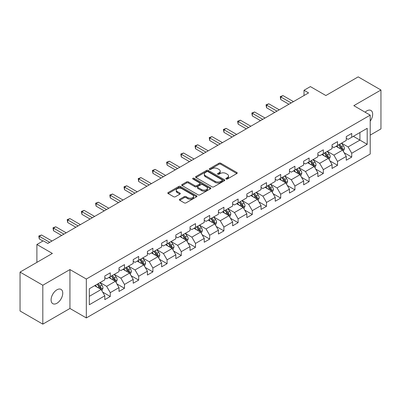 <?xml version="1.0" encoding="UTF-8"?>
<svg xmlns="http://www.w3.org/2000/svg" width="401" height="401" viewBox="0 0 401 401"><rect width="100%" height="100%" fill="white"/><g stroke="black" fill="none" stroke-linecap="round" stroke-linejoin="round"><path stroke-width="0.6" d="M226.109 179.016A0.882 0.511 0 0 0 227.362 179.016L236.856 173.533A1.263 0.732 0 0 0 237.227 173.016A1.263 0.732 0 0 0 236.856 172.5L220.771 163.217A1.263 0.732 0 0 0 218.981 163.217L209.487 168.696A0.882 0.511 0 0 0 209.227 169.057A0.882 0.511 0 0 0 209.487 169.417A0.882 0.511 0 0 0 210.741 169.417L211.969 168.711A4.045 2.336 0 0 1 217.688 168.711L219.026 169.483A4.045 2.336 0 0 1 220.209 171.137A4.045 2.336 0 0 1 219.026 172.786L217.798 173.498A0.882 0.511 0 0 0 217.537 173.859A0.882 0.511 0 0 0 217.798 174.219A0.882 0.511 0 0 0 219.051 174.219L220.279 173.508A4.045 2.336 0 0 1 225.999 173.508L227.337 174.285A4.045 2.336 0 0 1 228.525 175.934A4.045 2.336 0 0 1 227.337 177.583L226.109 178.295A0.882 0.511 0 0 0 225.848 178.656A0.882 0.511 0 0 0 226.109 179.016L226.109 178.295M56.922 303.261A8.241 4.757 120 0 0 62.305 296.003A8.241 4.757 120 0 0 61.042 289.397A8.241 4.757 120 0 0 56.922 289.808A8.241 4.757 120 0 0 51.539 297.066A8.241 4.757 120 0 0 52.802 303.672A8.241 4.757 120 0 0 56.922 303.261M370.208 121.152A8.241 4.757 120 0 0 370.96 110.47A8.241 4.757 120 0 0 366.84 110.876A8.241 4.757 120 0 0 365.1 112.19M179.748 199.227A1.263 0.732 0 0 0 179.382 199.743A1.263 0.732 0 0 0 179.748 200.259L184.265 202.866A1.263 0.732 0 0 0 186.049 202.866L196.595 196.776A1.263 0.732 0 0 0 196.966 196.264A1.263 0.732 0 0 0 196.595 195.748L180.51 186.46A1.263 0.732 0 0 0 178.721 186.46L168.179 192.545A1.263 0.732 0 0 0 167.808 193.061A1.263 0.732 0 0 0 168.179 193.578L173.628 196.726A1.263 0.732 0 0 0 175.417 196.726L179.929 194.119A1.263 0.732 0 0 0 180.3 193.603A1.263 0.732 0 0 0 179.929 193.087L177.227 191.528A3.378 1.95 0 0 1 176.234 190.149A3.378 1.95 0 0 1 178.325 188.345A3.378 1.95 0 0 1 182.009 188.766L192.595 194.881A3.378 1.95 0 0 1 193.588 196.264A3.378 1.95 0 0 1 191.498 198.064A3.378 1.95 0 0 1 187.813 197.643L186.049 196.625A1.263 0.732 0 0 0 184.265 196.625L179.748 199.227L179.748 200.259M370.208 135.112L380.95 128.906L380.95 90.009L358.188 76.867L325.868 95.528L310.389 86.596L304.018 90.275L308.57 92.902L47.819 243.442L43.268 240.816L36.892 244.495L36.892 262.369M42.812 285.231L42.812 324.133L69.944 308.464L69.944 269.567L42.812 285.231L20.05 272.094L52.371 253.432L36.892 244.495M69.944 269.567L86.33 279.031L370.208 115.137L370.208 154.034L86.33 317.928L86.33 279.031M380.95 90.009L353.817 105.674L370.208 115.137M212.054 186.821A1.263 0.732 0 0 0 213.843 186.821L224.39 180.731A1.263 0.732 0 0 0 224.76 180.214A1.263 0.732 0 0 0 224.39 179.698L208.304 170.415A1.263 0.732 0 0 0 206.515 170.415L195.969 176.5A1.263 0.732 0 0 0 195.598 177.016A1.263 0.732 0 0 0 195.969 177.533L212.054 186.821M193.242 179.207A0.882 0.511 0 0 1 194.139 179.332L194.139 178.28L210.49 187.723A1.263 0.732 0 0 1 210.861 188.239A1.263 0.732 0 0 1 210.49 188.756L199.949 194.841A1.263 0.732 0 0 1 198.159 194.841L182.074 185.558L186.585 182.971L186.585 181.919L182.074 184.525A1.263 0.732 0 0 0 181.703 185.041A1.263 0.732 0 0 0 182.074 185.558L182.074 184.525M186.585 182.971A1.263 0.732 0 0 1 188.375 182.971L188.375 181.919A1.263 0.732 0 0 0 186.585 181.919M188.375 181.919L194.896 185.683A1.263 0.732 0 0 0 196.685 185.683L199.678 183.959A1.263 0.732 0 0 0 200.049 183.442A1.263 0.732 0 0 0 199.678 182.926L192.886 179.001A0.882 0.511 0 0 1 192.63 178.64A0.882 0.511 0 0 1 193.172 178.169A0.882 0.511 0 0 1 194.139 178.28M42.812 324.133L20.05 310.991L20.05 272.094M102.671 292.093L110.275 296.484L110.275 292.645L119.017 287.597L119.017 291.437L124.48 288.284L124.48 284.444L133.217 279.397L133.217 283.236L138.681 280.083L138.681 276.244L147.423 271.196L147.423 275.036L152.886 271.883L152.886 268.043L161.623 263.001L161.623 266.835L167.087 263.683L167.087 259.843L175.828 254.8L175.828 258.635L181.292 255.482L181.292 251.643L190.029 246.6L190.029 250.435L195.493 247.282L195.493 243.447L204.234 238.4L204.234 242.234L209.698 239.081L209.698 235.247L218.435 230.199L218.435 234.034L223.898 230.881L223.898 227.046L232.64 221.999L232.64 225.838L238.104 222.68L238.104 218.846L246.841 213.798L246.841 217.638L252.304 214.48L252.304 210.645L261.046 205.598L261.046 209.437L266.51 206.284L266.51 202.445L275.246 197.397L275.246 201.237L280.71 198.084L280.71 194.244L289.452 189.197L289.452 193.036L294.915 189.884L294.915 186.044L303.652 181.001L303.652 184.836L309.116 181.683L309.116 177.844L317.858 172.801L317.858 176.635L323.321 173.483L323.321 169.643L332.058 164.6L332.058 168.435L337.522 165.282L337.522 161.443L346.263 156.4L346.263 160.235L351.727 157.082L351.727 153.247L367.201 144.31L367.201 128.33L359.918 132.536L359.918 140.104L367.201 144.31M110.275 296.484L104.811 299.637L104.811 295.798L89.333 304.735L89.333 288.755L104.811 279.818L104.811 275.983L110.275 272.83L110.275 276.665L119.017 271.617L119.017 267.783L124.48 264.63L124.48 268.464L133.217 263.417L133.217 259.582L138.681 256.429L138.681 260.264L147.423 255.221L147.423 251.382L152.886 248.229L152.886 252.064L161.623 247.021L161.623 243.181L167.087 240.029L167.087 243.863L175.828 238.821L175.828 234.981L181.292 231.828L181.292 235.668L190.029 230.62L190.029 226.781L195.493 223.628L195.493 227.467L204.234 222.42L204.234 218.58L209.698 215.427L209.698 219.267L218.435 214.219L218.435 210.38L223.898 207.227L223.898 211.066L232.64 206.019L232.64 202.184L238.104 199.026L238.104 202.866L246.841 197.818L246.841 193.984L252.304 190.826L252.304 194.665L261.046 189.618L261.046 185.783L266.51 182.63L266.51 186.465L275.246 181.417L275.246 177.583L280.71 174.43L280.71 178.265L289.452 173.217L289.452 169.382L294.915 166.23L294.915 170.064L303.652 165.022L303.652 161.182L309.116 158.029L309.116 161.864L317.858 156.821L317.858 152.981L323.321 149.829L323.321 153.663L332.058 148.621L332.058 144.781L337.522 141.628L337.522 145.468L346.263 140.42L346.263 136.581L351.727 133.428L351.727 137.267L367.201 128.33M108.816 277.507L115.373 281.291L106.631 286.339L100.08 282.555M104.811 277.718L106.631 278.77L110.275 276.665M106.631 286.339L110.275 292.645M115.373 281.291L119.017 287.597M123.022 269.307L129.578 273.091L120.836 278.139L114.28 274.354M119.017 269.517L120.836 270.57L124.48 268.464M120.836 278.139L124.48 284.444M129.578 273.091L133.217 279.397M137.222 261.106L143.779 264.891L135.037 269.938L128.485 266.154M133.217 261.317L135.037 262.369L138.681 260.264M135.037 269.938L138.681 276.244M143.779 264.891L147.423 271.196M151.428 252.906L157.984 256.69L149.242 261.738L142.686 257.953M147.423 253.116L149.242 254.169L152.886 252.064M149.242 261.738L152.886 268.043M157.984 256.69L161.623 263.001M165.628 244.705L172.184 248.49L163.443 253.537L156.891 249.753M161.623 244.916L163.443 245.968L167.087 243.863M163.443 253.537L167.087 259.843M172.184 248.49L175.828 254.8M179.833 236.505L186.39 240.289L177.648 245.337L171.092 241.552M175.828 236.715L177.648 237.768L181.292 235.668M177.648 245.337L181.292 251.643M186.39 240.289L190.029 246.6M194.034 228.304L200.59 232.089L191.848 237.136L185.297 233.352M190.029 228.515L191.848 229.567L195.493 227.467M191.848 237.136L195.493 243.447M200.59 232.089L204.234 238.4M208.239 220.104L214.796 223.893L206.054 228.936L199.498 225.151M204.234 220.314L206.054 221.367L209.698 219.267M206.054 228.936L209.698 235.247M214.796 223.893L218.435 230.199M222.44 211.908L228.996 215.693L220.254 220.735L213.703 216.951M218.435 212.119L220.254 213.167L223.898 211.066M220.254 220.735L223.898 227.046M228.996 215.693L232.64 221.999M236.645 203.708L243.201 207.492L234.46 212.535L227.903 208.751M232.64 203.919L234.46 204.966L238.104 202.866M234.46 212.535L238.104 218.846M243.201 207.492L246.841 213.798M250.846 195.508L257.402 199.292L248.66 204.34L242.109 200.55M246.841 195.718L248.66 196.766L252.304 194.665M248.66 204.34L252.304 210.645M257.402 199.292L261.046 205.598M265.051 187.307L271.607 191.092L262.866 196.139L256.309 192.355M261.046 187.518L262.866 188.57L266.51 186.465M262.866 196.139L266.51 202.445M271.607 191.092L275.246 197.397M279.251 179.107L285.808 182.891L277.066 187.939L270.515 184.154M275.246 179.317L277.066 180.37L280.71 178.265M277.066 187.939L280.71 194.244M285.808 182.891L289.452 189.197M293.457 170.906L300.013 174.691L291.271 179.738L284.715 175.954M289.452 171.117L291.271 172.169L294.915 170.064M291.271 179.738L294.915 186.044M300.013 174.691L303.652 181.001M307.657 162.706L314.214 166.49L305.472 171.538L298.92 167.753M303.652 162.916L305.472 163.969L309.116 161.864M305.472 171.538L309.116 177.844M314.214 166.49L317.858 172.801M321.863 154.505L328.419 158.29L319.677 163.337L313.121 159.553M317.858 154.716L319.677 155.768L323.321 153.663M319.677 163.337L323.321 169.643M328.419 158.29L332.058 164.6M336.063 146.305L342.619 150.089L333.878 155.137L327.326 151.352M332.058 146.515L333.878 147.568L337.522 145.468M333.878 155.137L337.522 161.443M342.619 150.089L346.263 156.4M353.361 136.32L359.918 140.104L348.083 146.936L341.527 143.152M346.263 138.315L348.083 139.368L351.727 137.267M348.083 146.936L351.727 153.247M69.944 308.464L86.33 317.928M304.018 90.275L304.018 95.528M89.333 296.324L101.172 289.492L94.616 285.707M101.172 289.492L104.811 295.798M344.123 152.691L351.727 157.082M329.918 160.891L337.522 165.282M315.717 169.092L323.321 173.483M301.512 177.292L309.116 181.683M287.311 185.493L294.915 189.884M273.106 193.693L280.71 198.084M258.906 201.893L266.51 206.284M244.7 210.094L252.304 214.48M230.5 218.294L238.104 222.68M216.294 226.495L223.898 230.881M202.094 234.695L209.698 239.081M187.889 242.891L195.493 247.282M173.688 251.091L181.292 255.482M159.483 259.292L167.087 263.683M145.282 267.492L152.886 271.883M131.077 275.693L138.681 280.083M116.876 283.893L124.48 288.284M226.465 179.142L227.337 178.635A4.045 2.336 0 0 0 228.525 176.986L228.525 175.934M220.209 171.137L220.209 172.184A4.045 2.336 0 0 1 219.026 173.839L218.154 174.345M236.841 173.543L220.771 164.265A1.263 0.732 0 0 0 218.981 164.265L209.838 169.543M224.37 180.741L208.304 171.463A1.263 0.732 0 0 0 206.515 171.463L195.989 177.543M222.154 180.575A0.882 0.511 0 0 0 222.415 180.214A0.882 0.511 0 0 0 222.154 179.854L208.034 171.703A0.882 0.511 0 0 0 206.786 171.703L205.487 172.45A4.045 2.336 0 0 0 204.304 174.104A4.045 2.336 0 0 0 205.487 175.753L215.142 181.327A4.045 2.336 0 0 0 220.861 181.327L222.154 180.575L222.154 181.628A0.882 0.511 0 0 0 222.415 181.267L222.415 180.214M204.304 174.104L204.304 175.152A4.045 2.336 0 0 0 205.487 176.806L205.487 175.753M222.154 181.628L220.861 182.375A4.045 2.336 0 0 1 215.142 182.375L205.487 176.806M188.375 182.971L194.896 186.736A1.263 0.732 0 0 0 196.685 186.736L199.678 185.006A1.263 0.732 0 0 0 200.049 184.49L200.049 183.442M194.139 179.332L210.475 188.766M201.668 189.593A3.378 1.95 0 0 0 205.352 190.019A3.378 1.95 0 0 0 207.437 188.214A3.378 1.95 0 0 0 206.45 186.831L202.716 184.681A1.263 0.732 0 0 0 200.931 184.681L197.939 186.405A1.263 0.732 0 0 0 197.568 186.921A1.263 0.732 0 0 0 197.939 187.437L201.668 189.593L201.668 190.645A3.378 1.95 0 0 0 205.352 191.066A3.378 1.95 0 0 0 207.437 189.262L207.437 188.214M197.568 186.921L197.568 187.974A1.263 0.732 0 0 0 197.939 188.49L197.939 187.437M201.668 190.645L197.939 188.49M193.588 196.264L193.588 197.312A3.378 1.95 0 0 1 191.498 199.117A3.378 1.95 0 0 1 187.813 198.695L186.049 197.673A1.263 0.732 0 0 0 184.265 197.673L179.768 200.269M176.234 190.149L176.234 191.197A3.378 1.95 0 0 0 177.227 192.58L177.227 191.528M179.914 194.129L177.227 192.58M196.58 196.786L180.51 187.513A1.263 0.732 0 0 0 178.721 187.513L168.194 193.588M343.341 151.337L344.424 148.611A3.414 1.97 -120 0 0 343.336 145.703L341.457 143.197M338.178 147.528L336.9 145.824M342.093 149.789L342.579 148.756A3.414 1.97 -120 0 0 341.602 146.701L339.727 144.195M338.87 144.686L340.955 147.468A1.739 1.002 60 0 1 341.271 147.999L342.579 148.756M338.634 144.826L340.509 147.332A3.414 1.97 60 0 1 341.487 149.383M291.181 102.942L280.735 96.912L283.016 95.598L293.457 101.628M288.905 104.255L280.735 99.538L280.735 96.912L280.239 96.621L283.016 95.598M280.735 99.538L280.239 96.621M329.136 159.538L330.218 156.811A3.414 1.97 -120 0 0 329.131 153.904L327.251 151.393M323.978 155.728L322.7 154.024M327.888 157.984L328.379 156.956A3.414 1.97 -120 0 0 327.401 154.901L325.522 152.395M324.665 152.886L326.75 155.668A1.739 1.002 60 0 1 327.066 156.2L328.379 156.956M324.429 153.027L326.309 155.533A3.414 1.97 60 0 1 327.286 157.583M314.935 167.738L316.018 165.006A3.414 1.97 -120 0 0 314.93 162.104L313.051 159.593M309.772 163.929L308.494 162.225M313.687 166.184L314.173 165.152A3.414 1.97 -120 0 0 313.196 163.102L311.321 160.595M310.464 161.087L312.549 163.869A1.739 1.002 60 0 1 312.865 164.4L314.173 165.152M310.229 161.222L312.103 163.733A3.414 1.97 60 0 1 313.081 165.783M276.976 111.142L266.535 105.112L268.81 103.799L279.251 109.829M274.7 112.455L266.535 107.739L266.535 105.112L266.033 104.821L268.81 103.799M266.535 107.739L266.033 104.821M262.775 119.343L252.329 113.313L254.61 111.999L265.051 118.029M260.5 120.656L252.329 115.939L252.329 113.313L251.833 113.022L254.61 111.999M252.329 115.939L251.833 113.022M300.73 175.939L301.813 173.207A3.414 1.97 -120 0 0 300.725 170.305L298.845 167.793M295.572 172.129L294.294 170.425M299.482 174.385L299.973 173.352A3.414 1.97 -120 0 0 298.996 171.302L297.116 168.796M296.259 169.287L298.344 172.069A1.739 1.002 60 0 1 298.66 172.595L299.973 173.352M296.023 169.422L297.903 171.934A3.414 1.97 60 0 1 298.88 173.984M286.53 184.139L287.612 181.407A3.414 1.97 -120 0 0 286.525 178.505L284.645 175.994M281.367 180.325L280.088 178.62M285.281 182.585L285.768 181.553A3.414 1.97 -120 0 0 284.79 179.503L282.916 176.991M282.058 177.488L284.144 180.27A1.739 1.002 60 0 1 284.459 180.796L285.768 181.553M281.823 177.623L283.697 180.134A3.414 1.97 60 0 1 284.675 182.184M272.324 192.335L273.407 189.608A3.414 1.97 -120 0 0 272.319 186.706L270.439 184.194M267.166 188.525L265.888 186.821M271.076 190.786L271.567 189.753A3.414 1.97 -120 0 0 270.59 187.703L268.71 185.192M267.853 185.688L269.938 188.47A1.739 1.002 60 0 1 270.254 188.996L271.567 189.753M267.617 185.823L269.497 188.335A3.414 1.97 60 0 1 270.474 190.385M248.57 127.543L238.129 121.513L240.405 120.2L250.846 126.225M246.294 128.856L238.129 124.14L238.129 121.513L237.628 121.222L240.405 120.2M238.129 124.14L237.628 121.222M234.369 135.738L223.923 129.713L226.204 128.4L236.645 134.425M232.094 137.057L223.923 132.34L223.923 129.713L223.427 129.423L226.204 128.4M223.923 132.34L223.427 129.423M220.164 143.939L209.723 137.914L211.999 136.596L222.44 142.626M217.888 145.257L209.723 140.54L209.723 137.914L209.222 137.623L211.999 136.596M209.723 140.54L209.222 137.623M205.964 152.139L195.518 146.109L197.798 144.796L208.239 150.826M203.688 153.453L195.518 148.741L195.518 146.109L195.021 145.824L197.798 144.796M195.518 148.741L195.021 145.824M191.758 160.34L181.317 154.31L183.593 152.997L194.034 159.027M189.483 161.653L181.317 156.941L181.317 154.31L180.816 154.024L183.593 152.997M181.317 156.941L180.816 154.024M177.558 168.54L167.112 162.51L169.392 161.197L179.833 167.227M175.282 169.854L167.112 165.142L167.112 162.51L166.615 162.225L169.392 161.197M167.112 165.142L166.615 162.225M163.352 176.741L152.911 170.711L155.187 169.397L165.628 175.427M161.077 178.054L152.911 173.342L152.911 170.711L152.41 170.425L155.187 169.397M152.911 173.342L152.41 170.425M149.152 184.941L138.706 178.911L140.987 177.598L151.428 183.628M146.876 186.254L138.706 181.538L138.706 178.911L138.21 178.62L140.987 177.598M138.706 181.538L138.21 178.62M134.947 193.142L124.505 187.112L126.781 185.798L137.222 191.828M132.671 194.455L124.505 189.738L124.505 187.112L124.004 186.821L126.781 185.798M124.505 189.738L124.004 186.821M120.746 201.342L110.3 195.312L112.581 193.999L123.022 200.029M118.47 202.655L110.3 197.939L110.3 195.312L109.804 195.021L112.581 193.999M110.3 197.939L109.804 195.021M106.541 209.543L96.1 203.513L98.375 202.199L108.816 208.224M104.265 210.856L96.1 206.139L96.1 203.513L95.598 203.222L98.375 202.199M96.1 206.139L95.598 203.222M92.34 217.743L81.894 211.713L84.175 210.4L94.616 216.425M90.065 219.056L81.894 214.34L81.894 211.713L81.398 211.422L84.175 210.4M81.894 214.34L81.398 211.422M78.135 225.938L67.694 219.913L69.969 218.595L80.411 224.625M75.859 227.257L67.694 222.54L67.694 219.913L67.193 219.623L69.969 218.595M67.694 222.54L67.193 219.623M63.934 234.139L53.488 228.114L55.769 226.796L66.21 232.826M61.659 235.457L53.488 230.74L53.488 228.114L52.992 227.823L55.769 226.796M53.488 230.74L52.992 227.823M258.124 200.535L259.206 197.808A3.414 1.97 -120 0 0 258.119 194.901L256.239 192.395M252.961 196.726L251.683 195.021M256.876 198.986L257.362 197.954A3.414 1.97 -120 0 0 256.384 195.904L254.51 193.392M253.653 193.889L255.738 196.67A1.739 1.002 60 0 1 256.054 197.197L257.362 197.954M253.417 194.024L255.292 196.535A3.414 1.97 60 0 1 256.269 198.585M243.918 208.736L245.001 206.009A3.414 1.97 -120 0 0 243.913 203.101L242.034 200.595M238.76 204.926L237.482 203.222M242.67 207.187L243.161 206.154A3.414 1.97 -120 0 0 242.184 204.104L240.304 201.593M239.447 202.089L241.532 204.871A1.739 1.002 60 0 1 241.848 205.397L243.161 206.154M239.212 202.224L241.091 204.731A3.414 1.97 60 0 1 242.069 206.786M229.718 216.936L230.801 214.209A3.414 1.97 -120 0 0 229.713 211.302L227.833 208.796M224.555 213.126L223.277 211.422M228.47 215.387L228.956 214.355A3.414 1.97 -120 0 0 227.979 212.299L226.104 209.793M225.247 210.284L227.332 213.071A1.739 1.002 60 0 1 227.648 213.598L228.956 214.355M225.011 210.425L226.886 212.931A3.414 1.97 60 0 1 227.863 214.986M215.512 225.136L216.595 222.41A3.414 1.97 -120 0 0 215.507 219.502L213.628 216.996M210.355 221.327L209.076 219.623M214.264 223.588L214.756 222.555A3.414 1.97 -120 0 0 213.778 220.5L211.898 217.994M211.041 218.485L213.126 221.272A1.739 1.002 60 0 1 213.442 221.798L214.756 222.555M210.806 218.625L212.685 221.131A3.414 1.97 60 0 1 213.663 223.187M201.312 233.337L202.395 230.61A3.414 1.97 -120 0 0 201.302 227.703L199.427 225.197M196.149 229.527L194.871 227.823M200.064 231.788L200.55 230.755A3.414 1.97 -120 0 0 199.573 228.7L197.698 226.194M196.841 226.685L198.926 229.467A1.739 1.002 60 0 1 199.242 229.999L200.55 230.755M196.605 226.826L198.48 229.332A3.414 1.97 60 0 1 199.457 231.387M187.107 241.537L188.189 238.811A3.414 1.97 -120 0 0 187.102 235.903L185.222 233.397M181.949 237.728L180.671 236.024M185.858 239.988L186.35 238.956A3.414 1.97 -120 0 0 185.372 236.901L183.493 234.395M182.635 234.886L184.721 237.668A1.739 1.002 60 0 1 185.036 238.199L186.35 238.956M182.4 235.026L184.28 237.532A3.414 1.97 60 0 1 185.257 239.582M172.906 249.738L173.989 247.011A3.414 1.97 -120 0 0 172.896 244.104L171.021 241.592M167.743 245.928L166.465 244.224M171.658 248.184L172.144 247.156A3.414 1.97 -120 0 0 171.167 245.101L169.287 242.595M168.435 243.086L170.52 245.868A1.739 1.002 60 0 1 170.836 246.399L172.144 247.156M168.199 243.227L170.074 245.733A3.414 1.97 60 0 1 171.052 247.783M158.701 257.938L159.783 255.206A3.414 1.97 -120 0 0 158.696 252.304L156.816 249.793M153.543 254.129L152.265 252.424M157.453 256.384L157.944 255.352A3.414 1.97 -120 0 0 156.966 253.302L155.087 250.795M154.23 251.287L156.315 254.069A1.739 1.002 60 0 1 156.631 254.6L157.944 255.352M153.994 251.422L155.874 253.933A3.414 1.97 60 0 1 156.851 255.983M144.5 266.139L145.583 263.407A3.414 1.97 -120 0 0 144.49 260.505L142.616 257.993M139.337 262.329L138.059 260.625M143.252 264.585L143.738 263.552A3.414 1.97 -120 0 0 142.761 261.502L140.881 258.991M140.029 259.487L142.114 262.269A1.739 1.002 60 0 1 142.43 262.795L143.738 263.552M139.794 259.622L141.668 262.134A3.414 1.97 60 0 1 142.646 264.184M130.295 274.339L131.378 271.607A3.414 1.97 -120 0 0 130.29 268.705L128.41 266.194M125.137 270.525L123.859 268.82M129.047 272.785L129.538 271.753A3.414 1.97 -120 0 0 128.561 269.703L126.681 267.191M125.824 267.688L127.909 270.469A1.739 1.002 60 0 1 128.225 270.996L129.538 271.753M125.588 267.823L127.468 270.334A3.414 1.97 60 0 1 128.445 272.384M116.095 282.535L117.177 279.808A3.414 1.97 -120 0 0 116.084 276.901L114.21 274.394M110.932 278.725L109.653 277.021M114.846 280.986L115.333 279.953A3.414 1.97 -120 0 0 114.355 277.903L112.475 275.392M111.623 275.888L113.709 278.67A1.739 1.002 60 0 1 114.024 279.196L115.333 279.953M111.388 276.023L113.262 278.535A3.414 1.97 60 0 1 114.24 280.585M101.889 290.735L102.972 288.008A3.414 1.97 -120 0 0 101.884 285.101L100.004 282.595M96.731 286.926L95.453 285.221M100.641 289.186L101.132 288.154A3.414 1.97 -120 0 0 100.155 286.103L98.275 283.592M97.418 284.088L99.503 286.87A1.739 1.002 60 0 1 99.819 287.397L101.132 288.154M97.182 284.224L99.062 286.73A3.414 1.97 60 0 1 100.039 288.785M49.729 242.339L39.288 236.309L41.564 234.996L52.005 241.026M42.902 241.026L39.288 238.941L39.288 236.309L38.787 236.024L41.564 234.996M39.288 238.941L38.787 236.024M227.337 178.635L227.337 177.583M217.798 174.219L217.798 173.498M219.026 173.839L219.026 172.786M209.487 169.417L209.487 168.696M218.981 164.265L218.981 163.217M220.771 164.265L220.771 163.217M236.856 173.533L236.856 172.5M195.969 177.533L195.969 176.5M206.515 171.463L206.515 170.415M208.304 171.463L208.304 170.415M224.39 180.731L224.39 179.698M215.142 182.375L215.142 181.327M220.861 182.375L220.861 181.327M194.896 186.736L194.896 185.683M196.685 186.736L196.685 185.683M199.678 185.006L199.678 183.959M210.49 188.756L210.49 187.723M184.265 197.673L184.265 196.625M186.049 197.673L186.049 196.625M187.813 198.695L187.813 197.643M179.929 194.119L179.929 193.087M168.179 193.578L168.179 192.545M178.721 187.513L178.721 186.46M180.51 187.513L180.51 186.46M196.595 196.776L196.595 195.748M342.284 149.899L344.399 148.676M341.602 146.701L343.336 145.703M339.176 148.104L340.509 147.332M328.078 158.094L330.198 156.876M327.401 154.901L329.131 153.904M324.975 156.305L326.309 155.533M313.878 166.295L315.993 165.077M313.196 163.102L314.93 162.104M310.77 164.505L312.103 163.733M299.672 174.495L301.793 173.272M298.996 171.302L300.725 170.305M296.57 172.701L297.903 171.934M285.472 182.696L287.587 181.473M284.79 179.503L286.525 178.505M282.364 180.901L283.697 180.134M271.266 190.896L273.387 189.673M270.59 187.703L272.319 186.706M268.164 189.102L269.497 188.335M257.066 199.096L259.181 197.873M256.384 195.904L258.119 194.901M253.958 197.302L255.292 196.535M242.861 207.297L244.981 206.074M242.184 204.104L243.913 203.101M239.758 205.502L241.091 204.731M228.66 215.497L230.775 214.274M227.979 212.299L229.713 211.302M225.552 213.703L226.886 212.931M214.455 223.698L216.575 222.475M213.778 220.5L215.507 219.502M211.352 221.903L212.685 221.131M200.254 231.898L202.37 230.675M199.573 228.7L201.302 227.703M197.147 230.104L198.48 229.332M186.049 240.099L188.169 238.876M185.372 236.901L187.102 235.903M182.946 238.304L184.28 237.532M171.849 248.294L173.964 247.076M171.167 245.101L172.896 244.104M168.741 246.505L170.074 245.733M157.643 256.495L159.763 255.277M156.966 253.302L158.696 252.304M154.54 254.705L155.874 253.933M143.443 264.695L145.558 263.472M142.761 261.502L144.49 260.505M140.335 262.901L141.668 262.134M129.237 272.896L131.358 271.672M128.561 269.703L130.29 268.705M126.135 271.101L127.468 270.334M115.037 281.096L117.152 279.873M114.355 277.903L116.084 276.901M111.929 279.302L113.262 278.535M100.831 289.296L102.952 288.073M100.155 286.103L101.884 285.101M97.729 287.502L99.062 286.73"/></g></svg>
